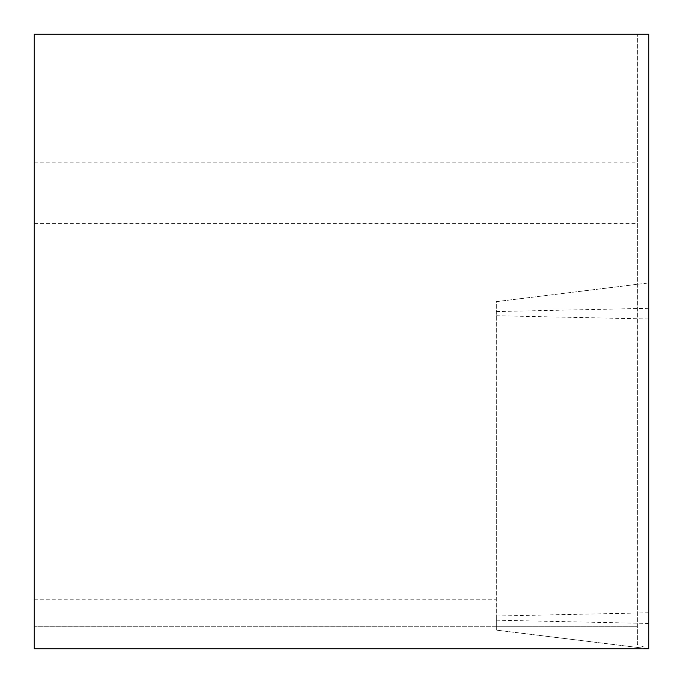 <?xml version="1.0" encoding="UTF-8"?>
<svg xmlns="http://www.w3.org/2000/svg" width="683" height="683" viewBox="0 0 683 683"><rect width="100%" height="100%" fill="white"/><g stroke="black" fill="none" stroke-linecap="round" stroke-linejoin="round"><path stroke-width="0.51" stroke-dasharray="3.42 2.56" d="M648.85 612.779L496.328 616.032L496.328 301.638L648.85 282.907L496.328 301.638L496.328 626.277L637.324 626.277L34.15 626.277L496.328 626.277L496.328 301.638L637.324 284.324L496.328 301.638L496.328 630.119L648.85 648.85L648.85 282.907L648.85 648.85L34.15 648.85L34.15 34.15L648.85 34.15L648.85 648.85L637.324 644.573L637.324 34.15L637.324 644.573M648.85 648.85L496.328 630.119L496.328 616.032M34.15 599.23L496.328 599.23M34.15 223.614L637.324 223.614M34.15 162.127L637.324 162.127M648.85 308.306L496.328 311.559M648.85 318.987L496.328 315.734M648.85 623.451L496.328 620.198"/><path stroke-width="1.02" d="M648.85 34.15L34.15 34.15L34.15 648.85L648.85 648.85L648.85 34.15"/></g></svg>
